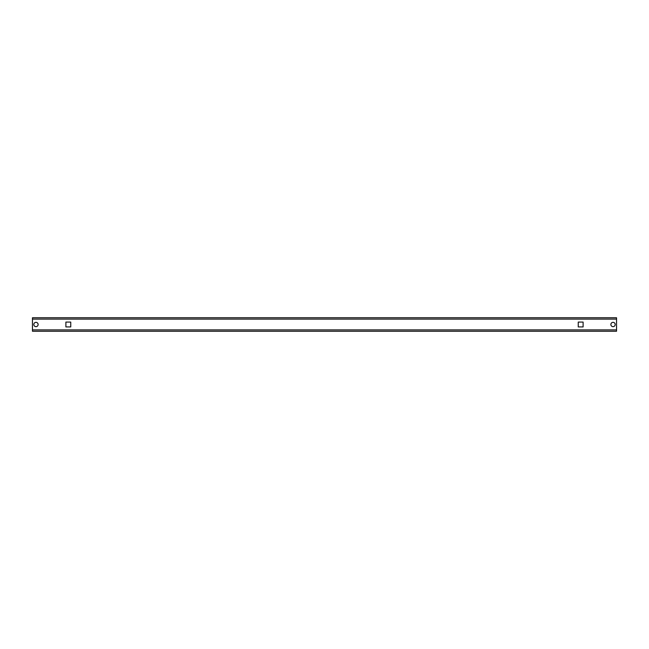 <?xml version="1.0" encoding="UTF-8"?>
<svg xmlns="http://www.w3.org/2000/svg" width="649" height="649" viewBox="0 0 649 649"><rect width="100%" height="100%" fill="white"/><g stroke="black" fill="none" stroke-linecap="round" stroke-linejoin="round"><path stroke-width="0.97" d="M613.037 326.658A2.158 2.158 0 0 1 610.879 324.5A2.158 2.158 0 0 1 613.037 322.342A2.158 2.158 0 0 1 615.195 324.5A2.158 2.158 0 0 1 613.037 326.658M35.963 326.658A2.158 2.158 0 0 1 33.805 324.5A2.158 2.158 0 0 1 35.963 322.342A2.158 2.158 0 0 1 38.121 324.5A2.158 2.158 0 0 1 35.963 326.658M32.458 318.992A1.355 1.355 0 0 0 32.45 319.113L32.458 329.887L32.458 317.759L616.542 317.759L616.55 329.887L616.542 319.113A1.355 1.355 0 0 0 616.542 318.992M583.11 322.074L583.11 326.926L578.251 326.926L578.251 322.074L583.11 322.074L583.11 326.926L578.251 326.926L578.251 322.074L583.11 322.074M70.749 326.926L65.89 326.926L65.89 322.074L70.749 322.074L70.749 326.926L65.89 326.926L65.89 322.074L70.749 322.074L70.749 326.926M616.542 330.008A1.355 1.355 0 0 0 616.55 329.887L616.542 331.241L32.458 331.241L32.458 329.887A1.355 1.355 0 0 0 32.458 330.008M32.458 329.887L616.542 329.887M32.458 319.113L616.542 319.113"/></g></svg>
